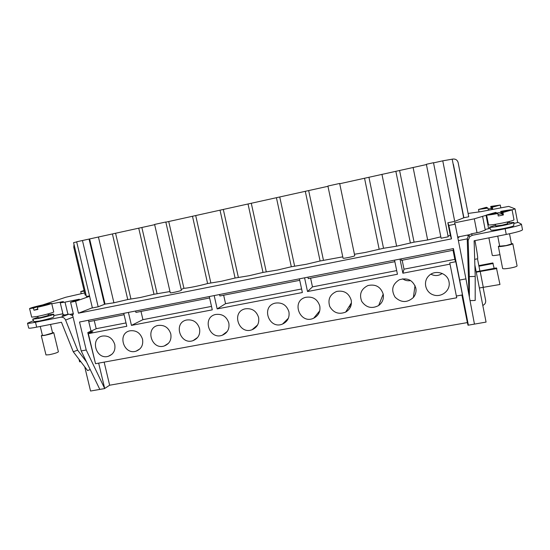 <?xml version="1.0" encoding="UTF-8"?>
<svg xmlns="http://www.w3.org/2000/svg" width="550" height="550" viewBox="0 0 550 550"><rect width="100%" height="100%" fill="white"/><g stroke="black" fill="none" stroke-linecap="round" stroke-linejoin="round"><path stroke-width="0.82" d="M394.859 261.676L308.248 278.644L307.931 277.166M310.606 278.183L312.469 286.88L307.519 291.534L304.576 277.826M396.688 270.593L312.469 286.88M394.549 260.15L397.437 274.251L307.519 291.534M299.736 280.314L219.876 295.962L219.553 294.525M223.657 295.219L225.555 303.683L217.174 308.907L214.177 295.577M301.599 288.977L225.555 303.683M299.413 278.836L302.363 292.531L217.174 308.907M209.605 297.976L135.926 312.414L135.603 311.011M140.999 311.417L142.917 319.66L131.45 325.387L128.418 312.428M211.502 306.398L142.917 319.66M209.282 296.539L212.279 309.849L131.45 325.387M124.094 314.731L88.756 321.661L91.018 331.121L87.787 332.599L95.157 362.147M88.433 320.279L88.756 321.661M94.263 320.581L96.209 328.756M104.149 362.127L109.642 385.22L104.699 388.451M461.904 295.027L467.362 322.589L109.642 385.22M126.019 322.926L96.449 328.639L91.018 331.121M123.771 313.335L126.802 326.281L88.351 333.671L92.751 331.643L87.787 332.599M43.642 305.209L47.685 303.861L51.666 303.38C50.518 304.102 45.753 305.408 37.373 307.299L43.704 305.47M501.6 211.819L500.741 211.393C507.623 210.1 511.404 209.605 512.098 209.901L502.934 212.479L502.04 212.039L510.001 210.416L501.6 211.819L502.061 214.239L501.201 213.785L500.741 211.393M491.363 206.731L490.731 206.415L500.287 205.054L492.339 207.212L491.686 206.889L498.486 205.494L491.363 206.731L491.762 208.808L491.129 208.471L490.731 206.415M73.081 317.109L65.594 320.066C64.604 317.989 63.057 317.027 60.947 317.185L68.956 314.126L72.731 315.645M72.476 313.864L72.586 314.325M72.6 315.494L72.222 313.913M468.091 235.95L467.713 235.036M468.579 234.864L468.662 235.262M474.994 240.611C477.276 253.144 478.122 259.208 477.51 258.803L479.896 271.054L496.43 267.933L499.964 284.494L479.373 287.987M483.134 287.588L485.643 300.41C485.925 302.72 484.976 304.404 482.804 305.449M457.82 237.751L459.044 237.16L457.751 237.414M51.762 303.793L63.36 301.572L60.259 302.816L65.01 302.143L79.289 299.234L70.579 302.294L75.604 301.269L78.458 313.184L451.509 238.858L450.347 235.476L448.03 235.936M441.1 238.219L448.202 236.803L433.496 162.704L426.374 164.285L441.1 238.219M354.441 254.265L365.386 252.436L383.529 248.277L396.612 246.18L414.074 242.151L427.652 239.965L440.832 236.851M343.049 258.163C342.863 258.816 355.163 256.238 354.743 255.716L339.659 183.459L327.903 186.038L343.049 258.163M181.197 289.52L183.92 288.276C186.78 288.358 199.76 285.759 207.611 283.532L221.265 281.298L235.084 278.025L249.198 275.701L263.01 272.429L277.509 270.029L291.314 266.757L306.309 264.268L320.1 260.989L342.774 256.836M170.273 292.799C170.115 293.384 181.782 290.73 181.369 290.269L165.811 222.008L154.605 224.428L170.273 292.799M154.66 224.682L76.656 241.787L92.393 307.959L98.175 306.804L105.029 304.102L113.919 302.796L127.751 299.537L140.167 297.536L154 294.278L169.984 291.541M78.458 313.184L92.352 307.773M433.531 162.876L442.764 160.834L454.719 221.389L447.831 222.791L450.347 235.476M73.391 314.016L72.428 314.387L73.432 314.188L70.579 302.294M76.691 241.938L73.59 242.626L86.426 296.491L89.519 295.859M84.741 366.85L90.551 391.029L99.825 389.414L81.208 350.948L72.428 314.387M447.831 222.791L448.855 225.459L455.139 224.18L454.451 222.867L474.299 218.824L486.633 215.139M455.139 224.18L465.939 278.884L459.669 280.06L453.434 248.586L79.523 322.025L86.226 350.006L81.208 350.948M474.856 264.949L486.062 322.087L474.451 324.108L465.939 278.884M401.101 258.864L401.411 260.391L453.179 250.243L455.283 260.865L453.2 248.634M455.283 260.865L454.829 259.353L404.009 269.177L402.882 273.206L400.001 259.084M453.028 250.278L454.829 259.353M33.488 320.719L27.5 323.207L28.689 328.048C28.978 328.426 31.646 328.13 36.685 327.154L61.463 322.266L73.267 351.78L77.619 350.157L86.529 361.928M467.803 235.496L467.527 235.07M458.384 240.611L467.232 238.858M462.378 294.944L468.366 325.174L459.669 280.06M474.451 324.108L468.036 325.229L462.048 294.999M468.036 325.229L467.362 322.589M98.656 363.131L104.72 388.561L99.825 389.414M402.181 260.239L404.009 269.177M351.141 305.037L349.896 305.257M348.879 306.9L350.653 306.556M318.257 312.641L319.248 312.421M448.855 225.459L451.509 238.858M104.72 388.561L86.226 350.006M456.362 296.044L462.467 294.924L455.613 260.796M489.562 227.226L490.848 230.086C491.707 230.505 495.846 230.01 503.277 228.594C509.822 227.246 513.322 226.263 513.762 225.644L513.906 222.482M485.251 230.072L479.724 232.162L471.329 233.833L472.368 235.276L505.154 228.752C515.295 226.655 520.719 225.136 521.434 224.18L518.141 222.399L513.858 223.479M490.057 228.333L485.155 229.488M476.19 271.755L479.896 271.054M32.711 319.206L33.976 321.674L39.153 321.062C45.492 319.818 54.244 317.343 53.783 316.938L53.763 314.188M27.5 323.207C27.789 323.551 30.449 323.235 35.489 322.252L60.775 317.212M68.784 314.153L62.198 315.473L64.151 314.731L63.126 314.689L60.259 302.816M62.906 313.775L53.769 315.597M470.03 300.609L475.186 300.465L475.207 276.416L474.121 240.783L506.248 234.438C516.381 232.354 521.799 230.808 522.5 229.79L521.434 224.18M472.368 235.276L469.748 236.624L468.167 240.405L467.232 238.837L469.006 295.171M475.207 276.416L469.301 276.616L468.167 240.405M467.232 238.837L468.779 235.153L471.329 233.833M65.594 320.066L77.619 350.157M469.391 297.234L469.301 276.616M73.267 351.78L87.567 370.556L90.228 369.586M478.83 265.609L492.814 262.948L494.154 268.359M478.947 266.214L493.212 263.498M476.272 272.181L496.877 268.551M80.767 361.632L79.619 361.845L79.014 359.329M455.881 261.697L449.735 262.879L450.024 264.137L402.882 273.206M88.351 333.671L95.528 363.701L456.713 297.784L450.024 264.137M402.669 278.822C405.061 280.521 407.708 281.105 410.616 280.569M430.939 274.196C434.844 276.217 438.604 275.969 442.228 273.453M114.744 344.438C112.599 338.181 108.467 335.39 102.348 336.071C89.602 338.477 96.167 360.305 108.391 356.263C113.52 354.255 115.637 350.316 114.744 344.438M142.532 339.233C140.374 332.908 136.18 330.096 129.944 330.811C116.951 333.307 123.667 355.376 136.097 351.154C141.267 349.092 143.412 345.118 142.532 339.233M170.796 333.939C168.623 327.539 164.361 324.713 158.008 325.456C144.76 328.068 151.656 350.377 164.306 345.95C169.503 343.826 171.662 339.824 170.796 333.939M199.554 328.549C197.367 322.066 193.029 319.227 186.553 320.018C173.037 322.754 180.159 345.324 193.029 340.643C198.234 338.456 200.413 334.421 199.554 328.549M228.821 323.063C226.614 316.498 222.2 313.637 215.579 314.483C201.774 317.371 209.199 340.223 222.289 335.232C227.487 332.963 229.666 328.914 228.821 323.063M258.603 317.488C256.369 310.819 251.873 307.945 245.107 308.859C230.986 311.933 238.81 335.094 252.127 329.704C257.276 327.346 259.435 323.276 258.603 317.488M288.922 311.802C286.653 305.03 282.061 302.143 275.131 303.139C260.659 306.467 269.053 329.952 282.576 324.032C287.623 321.578 289.74 317.501 288.922 311.802M319.784 306.02C317.474 299.111 312.757 296.216 305.642 297.337C290.764 301.008 300.011 324.857 313.706 318.196C318.56 315.611 320.588 311.554 319.784 306.02M351.209 300.135C348.824 293.047 343.963 290.153 336.621 291.452C329.904 294.422 327.614 299.427 329.746 306.481C333.499 312.861 338.8 314.731 345.654 312.104C350.144 309.368 351.993 305.381 351.209 300.135M383.212 294.14C380.696 286.777 375.609 283.91 367.957 285.539C361.082 288.97 359.013 294.257 361.742 301.414C366.211 307.684 371.855 309.052 378.668 305.525C382.449 302.637 383.969 298.843 383.212 294.14M415.814 288.028C412.967 280.122 407.461 277.372 399.293 279.778C392.322 284.247 390.913 290.043 395.065 297.144C401.094 302.844 407.199 302.961 413.387 297.488C415.635 294.704 416.446 291.548 415.814 288.028M449.02 281.806C447.638 272.903 434.899 269.239 428.746 275.907C422.778 281.655 425.425 292.387 433.407 294.917C441.299 297.729 450.257 290.826 449.164 282.693L449.02 281.806M165.846 222.159L327.958 186.306M339.721 183.741L426.429 164.553M442.764 160.834L452.183 159.177L463.698 217.821L454.719 221.389M82.445 240.501L98.175 306.804M89.677 239.161L105.029 304.102M112.454 234.121L127.751 299.537M115.61 233.42L130.907 298.904M138.758 228.291L154 294.278M141.886 227.604L157.121 293.652M168.754 221.65L183.92 288.276M192.507 216.391L207.611 283.532M195.738 215.669L210.843 282.886M220.048 210.286L235.084 278.025M223.334 209.557L238.363 277.365M248.05 204.084L263.01 272.429M251.309 203.363L266.262 271.776M276.444 197.794L291.314 266.757M279.757 197.058L294.621 266.097M305.312 191.4L320.1 260.989M308.681 190.651L323.462 260.315M364.547 178.276L379.143 249.157M368.94 177.306L383.529 248.277M395.856 171.339L410.355 242.901M399.589 170.514L414.074 242.151M75.604 301.269L89.629 296.319M84.659 292.937L65.732 297.261L42.941 304.837M74.016 244.42L73.762 247.211L85.188 295.164L86.068 294.986M496.602 213.104L500.906 212.231M512.057 209.853L515.061 208.856L508.709 206.394L480.844 211.661L468.105 213.455M463.616 217.422L463.891 217.752L468.751 216.762L458.143 162.601C457.325 159.906 455.476 158.737 452.609 159.088L452.183 159.184M457.683 237.036L469.301 234.719M453.399 164.354L463.891 217.752M70.593 314.236L73.315 313.692M488.895 237.868L492.298 255.399C492.8 255.743 495.021 255.558 498.974 254.843L499.95 254.65M487.355 207.783L487.953 208.12L478.521 209.461L486.461 207.295L487.046 207.618L480.597 209.172L487.355 207.783M492.724 209.22L492.339 207.212M488.345 210.121L487.953 208.12M491.129 208.471L488.139 209.076M492.594 209.248L492.092 208.979L491.686 206.889M84.102 290.593L82.383 291.149L84.143 290.785M84.074 290.489L80.733 291.61L84.239 291.17M499.613 245.774L498.362 246.428L502.631 268.51C503.243 268.991 505.876 268.826 510.538 268.022C514.635 267.204 516.814 266.502 517.076 265.932L512.82 243.726L511.397 243.567M498.362 246.428C498.946 246.785 501.572 246.538 506.241 245.685C510.345 244.846 512.531 244.193 512.82 243.726M497.743 236.122L499.689 246.18L506.117 245.568L511.479 243.973L509.52 233.771M496.966 213.07L497.791 213.524C490.923 214.803 487.197 215.291 486.599 214.981L495.756 212.41L496.554 212.843L489.067 214.686L496.966 213.07M497.791 213.524L498.266 215.992L500.857 215.483L503.408 214.947L502.934 212.479M486.599 214.981L488.51 224.84C489.479 225.246 494.079 224.654 502.315 223.073C509.575 221.561 513.466 220.488 513.996 219.849L512.098 209.901M501.201 213.785L497.963 214.431M495.461 224.304L495.784 225.968L502.191 225.163L507.581 223.664L507.265 222.001M495.632 225.191L489.541 227.184C490.442 227.604 494.842 227.061 502.748 225.548C509.719 224.104 513.439 223.066 513.906 222.441L507.43 222.887M42.371 335.129L41.291 335.72L45.98 354.942L49.287 354.729C54.464 353.616 57.502 352.646 58.403 351.808L53.756 332.668L52.539 332.64M41.291 335.72L44.578 335.411C49.768 334.29 52.828 333.376 53.756 332.668M40.253 326.452L42.446 335.438L45.127 335.184L52.614 332.949L50.538 324.418M37.675 306.694L33.468 308.096L29.583 308.55C30.828 307.808 35.585 306.501 43.862 304.638L31.646 307.924L37.675 306.694L37.792 307.161M37.771 308.942L33.99 310.221L37.895 309.43L37.373 307.299M29.583 308.55L31.687 317.151L37.427 316.415C44.468 315.026 54.203 312.331 53.728 311.919L51.666 303.38M33.99 310.221L33.468 308.096M43.979 305.099L43.862 304.638M37.785 316.346L38.163 317.873L40.831 317.543L48.359 315.446L47.994 313.919M38.019 317.288L32.698 319.179L38.191 318.498C44.942 317.171 54.258 314.566 53.763 314.16L48.221 314.854M502.453 214.163L502.061 214.239M503.408 214.947L502.514 214.472L502.04 212.039M39.902 306.453L39.793 305.993M350.219 306.639L350.343 307.244L350.219 306.639M253.248 328.735L253.344 329.161M225.596 332.702L225.713 333.218M506.248 234.438L505.154 228.752M36.685 327.154L35.489 322.252M480.232 271.686L483.333 287.554M89.107 239.271L104.493 304.315M98.457 237.126L113.919 302.796M381.941 174.316L396.612 246.18M413.091 167.413L427.652 239.965M477.008 232.705L474.299 218.824M509.3 222.619L509.094 221.554M488.606 228.621L486.021 215.263M67.939 314.325L65.01 302.143M61.146 302.39L61.029 301.902M68.956 314.126L60.947 317.185M477.51 258.803L474.684 259.346M468.779 235.153L469.748 236.624M448.917 281.332L449.164 282.693M415.016 285.574L413.387 297.488M383.206 294.085L378.668 305.525M351.443 302.761L345.654 312.104M319.756 310.812L313.706 318.196M288.413 318.182L282.576 324.032M257.572 325.002L252.127 329.704M227.308 331.389L222.289 335.232M197.629 337.452L193.029 340.643M168.513 343.262L164.306 345.95M139.961 348.858L136.097 351.154M111.939 354.276L108.391 356.263M485.272 230.106L482.646 216.597M517.639 222.379L515.061 208.856M500.768 207.57L500.287 205.054M479.016 212.004L478.521 209.461M81.214 293.645L80.733 291.61"/></g></svg>
